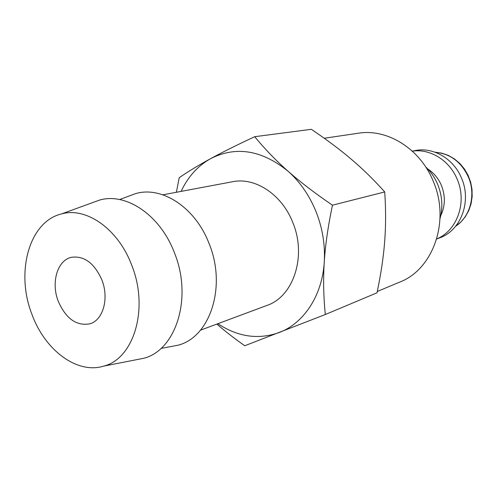 <?xml version="1.0" encoding="UTF-8"?>
<svg xmlns="http://www.w3.org/2000/svg" width="497" height="497" viewBox="0 0 497 497"><rect width="100%" height="100%" fill="white"/><g stroke="black" fill="none" stroke-linecap="round" stroke-linejoin="round"><path stroke-width="0.75" d="M440.007 218.668C443.026 207.361 442.305 196.06 437.838 184.754C434.943 177.777 430.862 171.788 425.594 166.793M440.746 215.655C445.256 206.093 445.511 196.091 441.51 185.648C438.503 178.51 433.924 172.956 427.787 168.992M436.72 238.889C456.985 230.912 467.273 202.484 457.321 179.579C449.717 160.469 430.079 148.379 412.348 151.163M436.701 238.951L439.342 237.982C460.533 230.956 471.883 201.869 461.651 178.429C453.842 158.754 433.142 146.733 415.063 150.585L412.299 151.119M324.23 138.247L358.368 133.227C387.312 128.375 420.369 148.789 433.39 181.635C450.444 221.09 433.073 269.461 399.731 282.097L377.285 291.478M216.847 324.081C224.787 330.996 234.087 338.221 244.741 345.757L325.324 314.514C323.51 296.634 323.156 279.152 324.261 262.068C325.33 245.021 328.07 226.06 332.468 205.193C314.912 193.227 300.107 181.896 288.043 171.204C275.916 160.494 264.814 148.988 254.725 136.7C237.069 144.919 222.407 152.212 210.753 158.574C197.825 165.83 187.941 176.77 181.107 191.388M217.866 323.702C237.87 336.916 258.291 339.873 279.121 332.574C303.717 323.373 322.286 295.653 324.261 262.068C325.274 244.984 322.553 228.241 316.104 211.821C309.463 195.507 300.113 181.964 288.043 171.204C261.826 150.038 236.063 145.826 210.753 158.574C199.011 164.973 188.493 171.341 179.218 177.69L176.385 192.277M254.725 136.7L311.333 129.307C326.815 139.732 340.172 149.734 351.41 159.326C362.68 168.868 373.781 179.74 384.728 191.935C385.908 209.641 385.883 226.21 384.659 241.629C383.485 257.067 380.938 274.12 377.012 292.801L325.324 314.514M135.892 359.809L143.552 358.312C175.938 350.503 192.817 297.846 174.478 252.917C160.345 215.151 126.12 192.24 99.593 200.08L92.256 202.745M131.736 265.255C118.274 228.98 86.211 206.69 61.473 213.934C29.019 221.569 15.419 272.542 31.926 314.29C44.798 350.012 76.979 374.489 103.749 366.103C133.91 358.766 149.162 308.42 131.736 265.255M170.049 346.72L177.603 345.297C209.759 337.836 226.949 286.962 209.162 243.785C195.47 207.448 161.718 185.642 135.47 193.662L128.269 196.34M162.886 194.812L232.608 181.728C255.166 176.957 282.035 194.52 292.839 222.631C306.91 256.21 293.441 296.678 266.97 305.419L200.496 330.176M58.279 301.344C50.843 282.669 57.298 260.198 71.475 257.291C84.235 255.601 94.368 263.143 101.879 279.923C109.278 298.38 103.109 320.192 89.951 323.796C76.532 326.249 65.977 318.763 58.279 301.344M384.728 191.935L332.468 205.193M455.681 226.222C470.162 216.909 476.107 194.961 468.509 177.286C461.421 162.01 450.294 153.66 435.13 152.231M455.631 226.29L460.905 222.01L465.329 216.729L468.746 210.61L471.05 203.876L472.15 196.731L472.02 189.432L470.653 182.213L468.099 175.329L464.447 169.005L459.818 163.457L454.37 158.866L448.288 155.393L441.771 153.144L435.049 152.2M61.473 213.934L99.593 200.08M119.64 199.545L135.47 193.662M161.003 348.422L177.603 345.297M103.749 366.103L143.552 358.312"/></g></svg>
